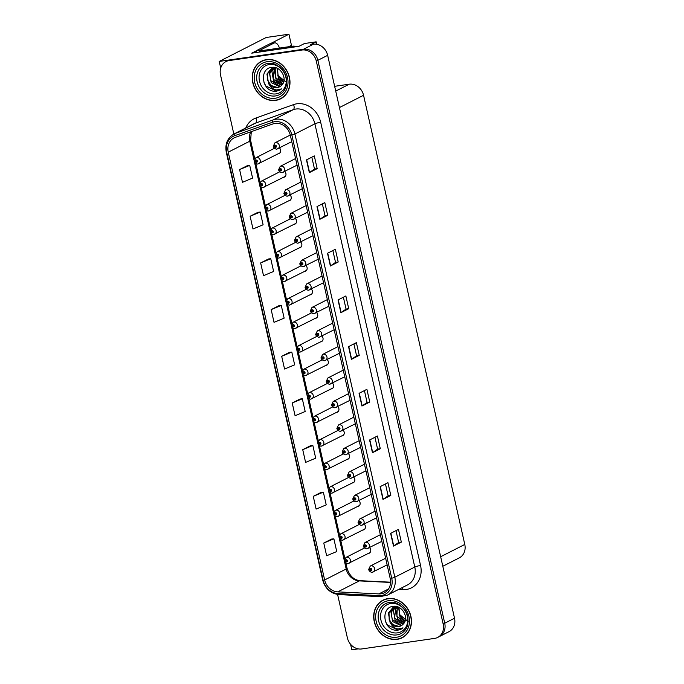 <?xml version="1.0" encoding="UTF-8"?>
<svg xmlns="http://www.w3.org/2000/svg" width="684" height="684" viewBox="0 0 684 684"><rect width="100%" height="100%" fill="white"/><g stroke="black" fill="none" stroke-linecap="round" stroke-linejoin="round"><path stroke-width="1.03" d="M357.561 506.493A3.514 3.044 -117 0 0 357.775 506.476A3.514 3.044 -117 0 0 358.604 506.211A3.514 3.044 -117 0 0 358.92 500.611M352.269 482.981A3.514 3.044 -117 0 0 352.482 482.964A3.514 3.044 -117 0 0 353.312 482.699A3.514 3.044 -117 0 0 353.619 477.099M346.968 459.477A3.514 3.044 -117 0 0 347.181 459.451A3.514 3.044 -117 0 0 348.011 459.186A3.514 3.044 -117 0 0 348.318 453.586M341.667 435.964A3.514 3.044 -117 0 0 341.88 435.939A3.514 3.044 -117 0 0 342.71 435.674A3.514 3.044 -117 0 0 343.017 430.074M336.374 412.452A3.514 3.044 -117 0 0 336.579 412.426A3.514 3.044 -117 0 0 337.417 412.161A3.514 3.044 -117 0 0 337.725 406.57M331.073 388.939A3.514 3.044 -117 0 0 331.287 388.914A3.514 3.044 -117 0 0 332.116 388.657A3.514 3.044 -117 0 0 332.424 383.057M325.772 365.427A3.514 3.044 -117 0 0 325.986 365.41A3.514 3.044 -117 0 0 326.815 365.145A3.514 3.044 -117 0 0 327.123 359.545M320.471 341.914A3.514 3.044 -117 0 0 320.685 341.897A3.514 3.044 -117 0 0 321.523 341.632A3.514 3.044 -117 0 0 321.831 336.032M315.179 318.402A3.514 3.044 -117 0 0 315.392 318.385A3.514 3.044 -117 0 0 316.222 318.12A3.514 3.044 -117 0 0 316.53 312.52M309.878 294.898A3.514 3.044 -117 0 0 310.091 294.872A3.514 3.044 -117 0 0 310.921 294.607A3.514 3.044 -117 0 0 311.229 289.007M304.577 271.386A3.514 3.044 -117 0 0 304.79 271.36A3.514 3.044 -117 0 0 305.62 271.095A3.514 3.044 -117 0 0 305.928 265.503M299.284 247.873A3.514 3.044 -117 0 0 299.498 247.847A3.514 3.044 -117 0 0 300.327 247.591A3.514 3.044 -117 0 0 300.635 241.991M293.983 224.361A3.514 3.044 -117 0 0 294.197 224.343A3.514 3.044 -117 0 0 295.026 224.078A3.514 3.044 -117 0 0 295.334 218.478M288.682 200.848A3.514 3.044 -117 0 0 288.896 200.831A3.514 3.044 -117 0 0 289.725 200.566A3.514 3.044 -117 0 0 290.033 194.966M283.39 177.336A3.514 3.044 -117 0 0 283.595 177.318A3.514 3.044 -117 0 0 284.433 177.053A3.514 3.044 -117 0 0 284.741 171.453M278.089 153.832A3.514 3.044 -117 0 0 278.303 153.806A3.514 3.044 -117 0 0 279.132 153.541A3.514 3.044 -117 0 0 279.44 147.941M362.862 530.006A3.514 3.044 -117 0 0 363.076 529.98A3.514 3.044 -117 0 0 363.905 529.724A3.514 3.044 -117 0 0 364.213 524.124M368.163 553.518A3.514 3.044 -117 0 0 368.377 553.493A3.514 3.044 -117 0 0 369.206 553.228A3.514 3.044 -117 0 0 369.514 547.636M316.709 44.298L316.153 41.835L304.474 43.528L298.993 46.315L251.755 53.155L256.338 50.813M337.597 594.473L347.378 637.864A13.184 11.414 -117 0 0 361.699 648.945L434.588 638.403A13.184 11.414 -117 0 0 437.7 637.42L449.055 631.631A13.184 11.414 -117 0 0 454.518 618.225L327.662 55.319A13.184 11.414 -117 0 0 313.349 44.246L310.673 44.631L316.153 41.835M454.518 618.225L444.728 623.218A13.184 11.414 -117 0 1 439.265 636.616A13.184 11.414 -117 0 0 444.728 623.218L317.872 60.312A13.184 11.414 -117 0 0 303.559 49.231L219.222 61.432L220.71 68.058M219.222 61.432L266.204 37.492L288.947 34.2L270.847 43.425A8.789 4.215 -98.2 0 0 270.214 43.631L274.036 43.075A8.789 4.215 -98.2 0 1 274.686 42.87A8.789 4.215 -98.2 0 1 279.457 48.077M350.576 644.285L351.815 649.8L358.236 648.868M334.647 86.312L349.233 84.2A13.184 11.414 63 0 1 363.555 95.281L464.778 544.447A13.184 11.414 63 0 1 459.315 557.853L442.804 566.266M288.947 34.2L291.452 45.315L288.639 46.751M266.521 59.628A21.093 18.263 -117 0 0 261.536 61.209A21.093 18.263 -117 0 0 253.636 85.526A21.093 18.263 -117 0 0 275.703 100.368A21.093 18.263 -117 0 0 280.688 98.795A21.093 18.263 -117 0 0 288.588 74.47A21.093 18.263 -117 0 0 266.521 59.628M262.331 60.825A21.093 18.263 -117 0 0 260.681 61.928M387.982 598.603A21.093 18.263 -117 0 0 382.997 600.176A21.093 18.263 -117 0 0 375.097 624.501A21.093 18.263 -117 0 0 397.165 639.343A21.093 18.263 -117 0 0 402.149 637.77A21.093 18.263 -117 0 0 410.049 613.445A21.093 18.263 -117 0 0 387.982 598.603M383.792 599.8A21.093 18.263 -117 0 0 382.151 600.903M275.036 123.411A14.065 12.175 63 0 1 290.315 135.227L390.196 578.459A14.065 12.175 63 0 1 384.374 592.754A14.065 12.175 63 0 1 378.876 593.9L337.759 591.874A14.065 12.175 63 0 1 324.652 579.964L228.242 152.173A14.065 12.175 63 0 1 234.073 137.877A14.065 12.175 63 0 1 235.322 137.347L272.967 123.924A14.065 12.175 63 0 1 275.036 123.411M274.66 121.718A15.817 13.697 -117 0 0 272.326 122.291L234.68 135.706A15.817 13.697 -117 0 0 226.72 152.395L323.122 580.186A15.817 13.697 -117 0 0 337.87 593.584L378.987 595.61A15.817 13.697 -117 0 0 391.727 578.236L291.837 135.005A15.817 13.697 -117 0 0 274.66 121.718M437.7 637.42A13.184 11.414 -117 0 0 443.164 624.013L444.728 623.218L317.872 60.312A13.184 11.414 -117 0 0 303.559 49.231L230.67 59.773A13.184 11.414 -117 0 0 227.55 60.756L225.985 61.56A13.184 11.414 -117 0 0 220.522 74.958L233.843 134.055M401.328 542.104L398.652 542.489L393.727 545.96A3.514 0.496 167.3 0 1 393.497 546.097L401.328 542.104L398.464 529.373L390.632 533.366L393.497 546.097M390.812 495.421L388.136 495.806L383.202 499.277A3.514 0.496 167.3 0 1 382.98 499.414L390.812 495.421L387.939 482.69L380.107 486.683L382.98 499.414M380.287 448.738L377.619 449.123L372.686 452.594A3.514 0.496 167.3 0 1 372.455 452.731L380.287 448.738L377.423 436.007L369.591 440L372.455 452.731M369.77 402.055L367.094 402.44L362.161 405.911A3.514 0.496 167.3 0 1 361.939 406.048L369.77 402.055L366.898 389.324L359.066 393.317L361.939 406.048M317.171 168.64L314.495 169.033L309.561 172.505A3.514 0.496 167.3 0 1 309.339 172.633L317.171 168.64L314.298 155.909L306.466 159.902L309.339 172.633M327.687 215.323L325.011 215.716L320.078 219.188A3.514 0.496 167.3 0 1 319.856 219.316L327.687 215.323L324.814 202.592L316.991 206.585L319.856 219.316M338.204 262.006L335.536 262.399L330.603 265.871A3.514 0.496 167.3 0 1 330.381 265.999L338.204 262.006L335.34 249.275L327.508 253.268L330.381 265.999M348.729 308.689L346.053 309.082L341.119 312.554A3.514 0.496 167.3 0 1 340.897 312.682L348.729 308.689L345.856 295.958L338.024 299.951L340.897 312.682M359.245 355.372L356.578 355.766L351.644 359.237A3.514 0.496 167.3 0 1 351.414 359.365L359.245 355.372L356.381 342.641L348.549 346.634L351.414 359.365M443.164 624.013L316.307 61.107A13.184 11.414 -117 0 0 301.986 50.026L229.106 60.568A13.184 11.414 -117 0 0 225.985 61.56M310.57 445.711L302.73 449.67L305.603 462.401L315.7 458.194L312.836 445.464L310.485 445.72M321.087 492.394L313.255 496.353L316.119 509.084L326.225 504.877L323.352 492.147L321.001 492.403M331.612 539.077L323.771 543.036L326.644 555.767L336.742 551.561L333.877 538.83L331.526 539.086M279.004 305.662L271.172 309.621L274.036 322.352L284.142 318.146L281.269 305.415L278.927 305.671M268.487 258.979L260.647 262.938L263.52 275.669L273.626 271.462L270.753 258.732L268.402 258.988M257.971 212.297L250.13 216.255L252.994 228.986L263.101 224.779L260.236 212.049L257.885 212.305M247.446 165.613L239.605 169.572L242.478 182.303L252.584 178.096L249.711 165.366L247.36 165.622M300.045 399.029L292.213 402.987L295.078 415.718L305.184 411.512L302.311 398.781L299.96 399.037M281.688 356.304L284.561 369.035L294.659 364.828L291.794 352.098L289.443 352.354L281.688 356.304L291.794 352.098M356.578 355.774L353.902 343.907M346.061 309.091L343.385 297.224M335.536 262.408L332.86 250.541M325.02 215.725L322.344 203.858M314.495 169.042L311.818 157.175M367.094 402.457L364.427 390.59M377.619 449.14L374.943 437.273M388.136 495.823L385.46 483.956M398.661 542.506L395.985 530.639M271.172 309.621L281.269 305.415M260.647 262.938L270.753 258.732M250.13 216.255L260.236 212.049M239.605 169.572L249.711 165.366M292.213 402.987L302.311 398.781M302.73 449.67L312.836 445.464M313.255 496.353L323.352 492.147M323.771 543.036L333.877 538.83M401.063 638.027A21.093 18.263 -117 0 0 402.919 637.343M279.602 99.06A21.093 18.263 -117 0 0 281.457 98.376M344.539 560.966L345.531 561.051A1.094 0.949 -117 0 0 347.429 560.726A1.094 0.949 -117 0 0 345.514 560.957L346.378 560.444L346.677 561.256L345.531 561.051M346.728 560.581L346.087 560.906L346.754 560.606M345.514 560.957L344.326 560.863L345.959 557.434A3.292 2.856 63 0 1 346.737 557.186A3.292 2.856 63 0 1 350.182 559.503A3.292 2.856 63 0 1 348.951 563.308A3.292 2.856 63 0 1 348.173 563.556M368.864 569.592L369.856 569.669A1.094 0.949 -117 0 0 371.754 569.353A1.094 0.949 -117 0 0 369.839 569.584L370.702 569.062L371.002 569.883L369.856 569.669M370.42 569.558L371.079 569.225L370.412 569.524M369.839 569.584L368.65 569.481L370.283 566.053A3.292 2.856 63 0 1 371.061 565.805A3.292 2.856 63 0 1 374.507 568.13A3.292 2.856 63 0 1 373.276 571.927A3.292 2.856 63 0 1 372.498 572.175M339.238 537.453L340.23 537.538A1.094 0.949 -117 0 0 342.128 537.222A1.094 0.949 -117 0 0 340.213 537.444L341.077 536.931L341.376 537.752L340.23 537.538M341.436 537.068L340.794 537.393L341.461 537.094M340.213 537.444L339.033 537.35L340.658 533.922A3.292 2.856 63 0 1 341.436 533.674A3.292 2.856 63 0 1 344.881 535.991A3.292 2.856 63 0 1 343.65 539.796A3.292 2.856 63 0 1 342.872 540.044M333.946 513.949L334.938 514.026A1.094 0.949 -117 0 0 336.836 513.71A1.094 0.949 -117 0 0 334.912 513.941L335.784 513.419L336.075 514.24L334.938 514.026M336.135 513.556L335.493 513.881M334.912 513.941L333.732 513.838L335.357 510.409A3.292 2.856 63 0 1 336.143 510.161A3.292 2.856 63 0 1 339.589 512.487A3.292 2.856 63 0 1 338.349 516.283A3.292 2.856 63 0 1 337.571 516.531M336.16 513.581L335.502 513.923M328.645 490.437L329.637 490.522A1.094 0.949 -117 0 0 331.535 490.197A1.094 0.949 -117 0 0 329.62 490.428L330.483 489.906L330.782 490.727L329.637 490.522M330.834 490.043L330.192 490.368M329.62 490.428L328.431 490.325L330.064 486.897A3.292 2.856 63 0 1 330.842 486.649A3.292 2.856 63 0 1 334.288 488.974A3.292 2.856 63 0 1 333.057 492.771A3.292 2.856 63 0 1 332.279 493.019M330.859 490.069L330.201 490.411M363.563 546.08L364.555 546.165A1.094 0.949 -117 0 0 366.453 545.841A1.094 0.949 -117 0 0 364.538 546.071L365.401 545.55L365.701 546.371L364.555 546.165M365.128 546.054L365.786 545.712L365.119 546.012M364.538 546.071L363.358 545.969L364.982 542.54A3.292 2.856 63 0 1 365.76 542.292A3.292 2.856 63 0 1 369.206 544.618A3.292 2.856 63 0 1 367.975 548.414A3.292 2.856 63 0 1 367.197 548.662M358.271 522.567L359.262 522.653A1.094 0.949 -117 0 0 361.161 522.328A1.094 0.949 -117 0 0 359.237 522.559L360.109 522.046L360.4 522.858L359.262 522.653M359.827 522.542L360.485 522.208L359.818 522.499M359.237 522.559L358.057 522.456L359.681 519.028A3.292 2.856 63 0 1 360.468 518.788A3.292 2.856 63 0 1 363.914 521.105A3.292 2.856 63 0 1 362.674 524.902A3.292 2.856 63 0 1 361.896 525.15M352.97 499.055L353.961 499.14A1.094 0.949 -117 0 0 355.86 498.816A1.094 0.949 -117 0 0 353.944 499.046L354.808 498.533L355.107 499.346L353.961 499.14M354.526 499.029L355.184 498.696L354.517 498.995M353.944 499.046L352.756 498.944L354.389 495.524A3.292 2.856 63 0 1 355.167 495.276A3.292 2.856 63 0 1 358.613 497.593A3.292 2.856 63 0 1 357.381 501.389A3.292 2.856 63 0 1 356.603 501.637M347.669 475.542L348.66 475.628A1.094 0.949 -117 0 0 350.559 475.303A1.094 0.949 -117 0 0 348.643 475.534L349.507 475.021L349.806 475.833L348.66 475.628M349.225 475.517L349.883 475.183L349.216 475.483M348.643 475.534L347.463 475.44L349.088 472.011A3.292 2.856 63 0 1 349.866 471.763A3.292 2.856 63 0 1 353.312 474.08A3.292 2.856 63 0 1 352.08 477.885A3.292 2.856 63 0 1 351.302 478.125M292.778 47.222A8.789 7.609 -117 0 0 290.563 47.187L259.27 51.71A8.789 7.609 63 0 1 259.364 52.052M296.403 46.692A8.789 7.609 -117 0 0 292.521 46.187L261.228 50.719L259.27 51.71M256.62 52.446A8.789 4.215 81.8 0 0 256.32 50.71L260.134 50.163A8.789 4.215 -98.2 0 1 260.33 51.172M260.134 50.163L274.036 43.075M256.32 50.71L270.214 43.631M275.985 93.888A15.21 13.167 63 0 1 259.475 81.114A15.21 13.167 63 0 1 269.368 64.518A15.21 13.167 63 0 1 285.886 77.292A15.21 13.167 63 0 1 275.985 93.888M273.087 91.134L276.498 91.203L279.559 90.237L281.534 88.903L276.738 89.955C273.677 89.63 271.232 87.885 269.385 84.722A9.935 8.601 -117 0 0 277.191 87.595A9.935 8.601 -117 0 0 279.534 86.859A9.935 8.601 -117 0 0 281.834 85.047C288.058 79.139 280.611 65.818 271.924 67.365C259.587 68.092 261.356 89.253 273.087 91.134M286.767 82.653L277.55 75.112M266.572 59.841A20.871 18.075 63 0 1 288.409 74.53A20.871 18.075 63 0 1 280.585 98.599A20.871 18.075 63 0 1 275.652 100.155A20.871 18.075 63 0 1 253.815 85.466A20.871 18.075 63 0 1 261.639 61.398A20.871 18.075 63 0 1 266.572 59.841M283.108 97.273A20.871 18.075 63 0 1 282.159 97.803L280.585 98.599M283.655 81.926L278.097 76.54L277.559 68.477M283.492 82.405L278.627 78.797L277.131 68.272M282.663 84.012L276.139 80.062L274.395 70.255L275.515 67.87M282.894 83.645L275.421 77.36L275.917 67.896M281.637 85.269L273.651 81.328L271.907 71.521L273.985 67.93M281.893 84.987L273.164 79.147L274.352 67.896M280.526 86.252L279.303 86.517L271.163 82.593L269.419 72.786L272.574 68.238M272.865 68.032L273.993 67.383M280.816 86.03L279.927 86.201L270.813 80.686L269.752 73.667L272.916 68.144M273.19 67.921L274.01 67.391M269.385 84.722L268.684 83.858L266.931 74.052L271.283 68.768L276.336 67.947M279.602 86.825L277.439 87.475L271.232 85.56L267.726 80.558L267.538 73.795L271.591 68.614M271.283 68.768L274.361 67.648M261.639 61.398L263.203 60.602A20.871 18.075 63 0 1 264.186 60.141M279.619 90.203L276.695 91.1L265.956 86.047L264.015 82.567M397.455 632.862A15.21 13.167 63 0 1 380.937 620.08A15.21 13.167 63 0 1 390.829 603.485A15.21 13.167 63 0 1 407.348 616.267A15.21 13.167 63 0 1 397.455 632.862M394.548 630.101L397.968 630.178L401.029 629.203L403.004 627.869L398.199 628.929C395.138 628.596 392.693 626.852 390.846 623.697A9.935 8.601 -117 0 0 398.652 626.57A9.935 8.601 -117 0 0 401.004 625.826A9.935 8.601 -117 0 0 403.295 624.022C409.519 618.105 402.081 604.793 393.394 606.34C381.048 607.067 382.818 628.228 394.548 630.101M408.228 621.628L399.011 614.078M388.033 598.816A20.871 18.075 63 0 1 409.87 613.505A20.871 18.075 63 0 1 402.055 637.574A20.871 18.075 63 0 1 397.122 639.13A20.871 18.075 63 0 1 375.285 624.441A20.871 18.075 63 0 1 383.1 600.372A20.871 18.075 63 0 1 388.033 598.816M404.569 636.248A20.871 18.075 63 0 1 403.62 636.77L402.055 637.574M405.116 620.901L399.559 615.514L399.02 607.452M404.954 621.371L400.089 617.763L398.592 607.238M404.124 622.987L397.601 619.029L395.856 609.23L396.976 606.845M404.355 622.62L396.882 616.335L397.378 606.87M403.098 624.244L395.113 620.303L393.368 610.496L395.446 606.905M403.355 623.962L394.625 618.114L395.814 606.862M401.987 625.227L400.764 625.492L392.633 621.568L390.88 611.761L394.035 607.212M394.326 607.007L395.455 606.357M402.277 625.005L401.388 625.176L392.274 619.661L391.214 612.642L394.377 607.11M394.651 606.896L395.472 606.357M390.846 623.697L390.145 622.833L388.392 613.026L392.744 607.743L397.797 606.913M401.063 625.792L398.9 626.441L392.693 624.526L389.196 619.533L388.999 612.77L393.052 607.589M392.744 607.743L395.822 606.622M383.1 600.372L384.664 599.577A20.871 18.075 63 0 1 385.656 599.116M401.081 629.177L398.165 630.075L387.426 625.014L385.485 621.542M323.344 466.924L324.336 467.01A1.094 0.949 -117 0 0 326.234 466.685A1.094 0.949 -117 0 0 324.319 466.916L325.182 466.402L325.481 467.215L324.336 467.01M325.533 466.531L324.891 466.864M324.319 466.916L323.139 466.813L324.763 463.384A3.292 2.856 63 0 1 325.541 463.145A3.292 2.856 63 0 1 328.987 465.462A3.292 2.856 63 0 1 327.756 469.258A3.292 2.856 63 0 1 326.978 469.506M325.558 466.565L324.9 466.898M318.051 443.412L319.043 443.497A1.094 0.949 -117 0 0 320.933 443.172A1.094 0.949 -117 0 0 319.018 443.403L319.89 442.89L320.18 443.702L319.043 443.497M320.24 443.018L319.599 443.352M319.018 443.403L317.838 443.309L319.462 439.88A3.292 2.856 63 0 1 320.24 439.632A3.292 2.856 63 0 1 323.694 441.949A3.292 2.856 63 0 1 322.455 445.754A3.292 2.856 63 0 1 321.677 445.994M320.266 443.052L319.608 443.386M312.75 419.899L313.742 419.985A1.094 0.949 -117 0 0 315.64 419.66A1.094 0.949 -117 0 0 313.717 419.891L314.589 419.377L314.879 420.19L313.742 419.985M314.939 419.514L314.298 419.839M313.717 419.891L312.537 419.796L314.17 416.368A3.292 2.856 63 0 1 314.948 416.12A3.292 2.856 63 0 1 318.393 418.437A3.292 2.856 63 0 1 317.162 422.242A3.292 2.856 63 0 1 316.384 422.49M314.965 419.54L314.307 419.873M342.376 452.03L343.368 452.115A1.094 0.949 -117 0 0 345.258 451.799A1.094 0.949 -117 0 0 343.342 452.021L344.214 451.508L344.505 452.321L343.368 452.115M344.565 451.645L343.924 451.97M343.342 452.021L342.162 451.927L343.787 448.499A3.292 2.856 63 0 1 344.565 448.251A3.292 2.856 63 0 1 348.019 450.568A3.292 2.856 63 0 1 346.779 454.373A3.292 2.856 63 0 1 346.001 454.621M344.591 451.671L343.932 452.004M337.075 428.526L338.067 428.603A1.094 0.949 -117 0 0 339.965 428.287A1.094 0.949 -117 0 0 338.041 428.517L338.913 427.996L339.204 428.817L338.067 428.603M339.264 428.133L338.623 428.458M338.041 428.517L336.861 428.415L338.494 424.986A3.292 2.856 63 0 1 339.273 424.738A3.292 2.856 63 0 1 342.718 427.064A3.292 2.856 63 0 1 341.487 430.86A3.292 2.856 63 0 1 340.709 431.108M339.29 428.158L338.631 428.492M331.774 405.013L332.766 405.099A1.094 0.949 -117 0 0 334.664 404.774A1.094 0.949 -117 0 0 332.749 405.005L333.612 404.483L333.912 405.304L332.766 405.099M333.963 404.62L333.322 404.945M332.749 405.005L331.569 404.902L333.193 401.474A3.292 2.856 63 0 1 333.972 401.226A3.292 2.856 63 0 1 337.417 403.551A3.292 2.856 63 0 1 336.186 407.348A3.292 2.856 63 0 1 335.408 407.596M333.989 404.646L333.33 404.988M307.449 396.387L308.441 396.472A1.094 0.949 -117 0 0 310.339 396.156A1.094 0.949 -117 0 0 308.424 396.378L309.288 395.865L309.587 396.686L308.441 396.472M309.638 396.002L308.997 396.327M308.424 396.378L307.244 396.284L308.869 392.855A3.292 2.856 63 0 1 309.647 392.607A3.292 2.856 63 0 1 313.092 394.924A3.292 2.856 63 0 1 311.861 398.729A3.292 2.856 63 0 1 311.083 398.977M309.664 396.027L309.006 396.361M302.148 372.883L303.14 372.96A1.094 0.949 -117 0 0 305.038 372.643A1.094 0.949 -117 0 0 303.123 372.874L303.995 372.353L304.286 373.173L303.14 372.96M304.346 372.489L303.705 372.814M303.123 372.874L301.943 372.771L303.568 369.343A3.292 2.856 63 0 1 304.346 369.095A3.292 2.856 63 0 1 307.8 371.421A3.292 2.856 63 0 1 306.56 375.217A3.292 2.856 63 0 1 305.782 375.465M304.371 372.515L303.713 372.857M296.856 349.37L297.848 349.456A1.094 0.949 -117 0 0 299.746 349.131A1.094 0.949 -117 0 0 297.822 349.362L298.694 348.84L298.985 349.661L297.848 349.456M299.045 348.977L298.404 349.302M297.822 349.362L296.642 349.259L298.275 345.83A3.292 2.856 63 0 1 299.053 345.582A3.292 2.856 63 0 1 302.499 347.908A3.292 2.856 63 0 1 301.259 351.704A3.292 2.856 63 0 1 300.481 351.952M299.07 349.002L298.412 349.344M291.555 325.858L292.547 325.943A1.094 0.949 -117 0 0 294.445 325.618A1.094 0.949 -117 0 0 292.53 325.849L293.393 325.336L293.692 326.148L292.547 325.943M293.744 325.464L293.103 325.798M292.53 325.849L291.341 325.746L292.974 322.318A3.292 2.856 63 0 1 293.752 322.078A3.292 2.856 63 0 1 297.198 324.396A3.292 2.856 63 0 1 295.967 328.192A3.292 2.856 63 0 1 295.189 328.44M293.769 325.498L293.111 325.832M286.254 302.345L287.246 302.431A1.094 0.949 -117 0 0 289.144 302.106A1.094 0.949 -117 0 0 287.229 302.337L288.092 301.824L288.392 302.636L287.246 302.431M288.451 301.952L287.81 302.285M287.229 302.337L286.049 302.243L287.673 298.814A3.292 2.856 63 0 1 288.451 298.566A3.292 2.856 63 0 1 291.897 300.883A3.292 2.856 63 0 1 290.666 304.688A3.292 2.856 63 0 1 289.888 304.927M288.477 301.986L287.819 302.319M326.473 381.501L327.465 381.587A1.094 0.949 -117 0 0 329.363 381.262A1.094 0.949 -117 0 0 327.448 381.492L328.32 380.979L328.611 381.792L327.465 381.587M328.671 381.108L328.029 381.433M327.448 381.492L326.268 381.39L327.892 377.961A3.292 2.856 63 0 1 328.671 377.722A3.292 2.856 63 0 1 332.125 380.039A3.292 2.856 63 0 1 330.885 383.835A3.292 2.856 63 0 1 330.107 384.083M328.696 381.142L328.038 381.475M321.181 357.988L322.173 358.074A1.094 0.949 -117 0 0 324.071 357.749A1.094 0.949 -117 0 0 322.147 357.98L323.019 357.467L323.31 358.279L322.173 358.074M323.37 357.595L322.728 357.929L323.395 357.629M322.147 357.98L320.967 357.877L322.6 354.457A3.292 2.856 63 0 1 323.378 354.209A3.292 2.856 63 0 1 326.824 356.526A3.292 2.856 63 0 1 325.593 360.323A3.292 2.856 63 0 1 324.806 360.571M315.88 334.476L316.872 334.562A1.094 0.949 -117 0 0 318.77 334.237A1.094 0.949 -117 0 0 316.854 334.467L317.718 333.954L318.017 334.767L316.872 334.562M318.069 334.091L317.427 334.416L318.094 334.117M316.854 334.467L315.666 334.373L317.299 330.945A3.292 2.856 63 0 1 318.077 330.697A3.292 2.856 63 0 1 321.523 333.014A3.292 2.856 63 0 1 320.292 336.819A3.292 2.856 63 0 1 319.513 337.058M310.579 310.964L311.571 311.049A1.094 0.949 -117 0 0 313.469 310.733A1.094 0.949 -117 0 0 311.553 310.955L312.417 310.442L312.716 311.254L311.571 311.049M312.776 310.579L312.135 310.904M311.553 310.955L310.374 310.861L311.998 307.432A3.292 2.856 63 0 1 312.776 307.184A3.292 2.856 63 0 1 316.222 309.501A3.292 2.856 63 0 1 314.991 313.306A3.292 2.856 63 0 1 314.212 313.554M312.802 310.604L312.143 310.938M305.286 287.46L306.278 287.536A1.094 0.949 -117 0 0 308.176 287.22A1.094 0.949 -117 0 0 306.252 287.451L307.125 286.929L307.415 287.75L306.278 287.536M307.475 287.066L306.834 287.391M306.252 287.451L305.073 287.348L306.697 283.92A3.292 2.856 63 0 1 307.484 283.672A3.292 2.856 63 0 1 310.929 285.989A3.292 2.856 63 0 1 309.69 289.794A3.292 2.856 63 0 1 308.911 290.042M307.501 287.092L306.842 287.425M280.962 278.833L281.953 278.918A1.094 0.949 -117 0 0 283.843 278.593A1.094 0.949 -117 0 0 281.928 278.824L282.8 278.311L283.091 279.123L281.953 278.918M283.15 278.448L282.509 278.773M281.928 278.824L280.748 278.73L282.372 275.301A3.292 2.856 63 0 1 283.159 275.053A3.292 2.856 63 0 1 286.605 277.371A3.292 2.856 63 0 1 285.365 281.175A3.292 2.856 63 0 1 284.587 281.415M283.176 278.474L282.518 278.807M275.661 255.32L276.652 255.406A1.094 0.949 -117 0 0 278.55 255.089A1.094 0.949 -117 0 0 276.635 255.312L277.499 254.799L277.798 255.619L276.652 255.406M277.849 254.935L277.208 255.26M276.635 255.312L275.447 255.218L277.08 251.789A3.292 2.856 63 0 1 277.858 251.541A3.292 2.856 63 0 1 281.304 253.858A3.292 2.856 63 0 1 280.072 257.663A3.292 2.856 63 0 1 279.294 257.911M277.875 254.961L277.217 255.294M270.36 231.816L271.351 231.893A1.094 0.949 -117 0 0 273.249 231.577A1.094 0.949 -117 0 0 271.334 231.808L272.198 231.286L272.497 232.107L271.351 231.893M272.548 231.423L271.907 231.748M271.334 231.808L270.154 231.705L271.779 228.276A3.292 2.856 63 0 1 272.557 228.028A3.292 2.856 63 0 1 276.003 230.354A3.292 2.856 63 0 1 274.771 234.15A3.292 2.856 63 0 1 273.993 234.398M272.574 231.448L271.916 231.791M265.067 208.304L266.059 208.389A1.094 0.949 -117 0 0 267.948 208.064A1.094 0.949 -117 0 0 266.033 208.295L266.905 207.774L267.196 208.594L266.059 208.389M267.256 207.91L266.615 208.235M266.033 208.295L264.853 208.192L266.478 204.764A3.292 2.856 63 0 1 267.256 204.516A3.292 2.856 63 0 1 270.71 206.842A3.292 2.856 63 0 1 269.47 210.638A3.292 2.856 63 0 1 268.692 210.886M267.282 207.936L266.623 208.278M259.766 184.791L260.758 184.877A1.094 0.949 -117 0 0 262.656 184.552A1.094 0.949 -117 0 0 260.732 184.783L261.604 184.27L261.895 185.082L260.758 184.877M261.955 184.398L261.314 184.731M260.732 184.783L259.552 184.68L261.185 181.251A3.292 2.856 63 0 1 261.963 181.012A3.292 2.856 63 0 1 265.409 183.329A3.292 2.856 63 0 1 264.178 187.125A3.292 2.856 63 0 1 263.391 187.373M261.981 184.432L261.322 184.766M254.465 161.279L255.457 161.364A1.094 0.949 -117 0 0 257.355 161.039A1.094 0.949 -117 0 0 255.44 161.27L256.303 160.757L256.603 161.569L255.457 161.364M256.654 160.885L256.013 161.219M255.44 161.27L254.26 161.176L255.884 157.748A3.292 2.856 63 0 1 256.662 157.5A3.292 2.856 63 0 1 260.108 159.817A3.292 2.856 63 0 1 258.877 163.621A3.292 2.856 63 0 1 258.099 163.861M256.68 160.92L256.021 161.253M299.985 263.947L300.977 264.033A1.094 0.949 -117 0 0 302.875 263.708A1.094 0.949 -117 0 0 300.96 263.938L301.824 263.417L302.123 264.238L300.977 264.033M302.174 263.554L301.533 263.879M300.96 263.938L299.772 263.836L301.405 260.407A3.292 2.856 63 0 1 302.183 260.159A3.292 2.856 63 0 1 305.628 262.485A3.292 2.856 63 0 1 304.397 266.281A3.292 2.856 63 0 1 303.619 266.529M302.2 263.579L301.541 263.921M294.684 240.435L295.676 240.52A1.094 0.949 -117 0 0 297.574 240.195A1.094 0.949 -117 0 0 295.659 240.426L296.523 239.913L296.822 240.725L295.676 240.52M296.873 240.041L296.232 240.366M295.659 240.426L294.479 240.323L296.104 236.895A3.292 2.856 63 0 1 296.882 236.655A3.292 2.856 63 0 1 300.327 238.972A3.292 2.856 63 0 1 299.096 242.769A3.292 2.856 63 0 1 298.318 243.017M296.899 240.075L296.24 240.409M289.392 216.922L290.384 217.008A1.094 0.949 -117 0 0 292.273 216.683A1.094 0.949 -117 0 0 290.358 216.913L291.23 216.4L291.521 217.213L290.384 217.008M291.581 216.529L290.939 216.862M290.358 216.913L289.178 216.811L290.803 213.391A3.292 2.856 63 0 1 291.581 213.143A3.292 2.856 63 0 1 295.035 215.46A3.292 2.856 63 0 1 293.795 219.256A3.292 2.856 63 0 1 293.017 219.504M291.606 216.563L290.948 216.896M284.091 193.41L285.083 193.495A1.094 0.949 -117 0 0 286.981 193.17A1.094 0.949 -117 0 0 285.057 193.401L285.929 192.888L286.22 193.7L285.083 193.495M286.28 193.025L285.638 193.35M285.057 193.401L283.877 193.307L285.51 189.878A3.292 2.856 63 0 1 286.288 189.63A3.292 2.856 63 0 1 289.734 191.947A3.292 2.856 63 0 1 288.503 195.752A3.292 2.856 63 0 1 287.716 195.992M286.305 193.05L285.647 193.384M278.79 169.897L279.782 169.983A1.094 0.949 -117 0 0 281.68 169.666A1.094 0.949 -117 0 0 279.765 169.888L280.628 169.375L280.927 170.188L279.782 169.983M280.979 169.512L280.337 169.837M279.765 169.888L278.585 169.794L280.209 166.366A3.292 2.856 63 0 1 280.987 166.118A3.292 2.856 63 0 1 284.433 168.435A3.292 2.856 63 0 1 283.202 172.24A3.292 2.856 63 0 1 282.424 172.488M281.004 169.538L280.346 169.871M273.489 146.393L274.481 146.47A1.094 0.949 -117 0 0 276.379 146.154A1.094 0.949 -117 0 0 274.464 146.385L275.336 145.863L275.626 146.684L274.481 146.47M275.686 146L275.045 146.325M274.464 146.385L273.284 146.282L274.908 142.853A3.292 2.856 63 0 1 275.686 142.605A3.292 2.856 63 0 1 279.14 144.922A3.292 2.856 63 0 1 277.901 148.727A3.292 2.856 63 0 1 277.123 148.975M275.712 146.025L275.053 146.359M313.349 44.246L301.986 50.026M327.662 55.319L316.307 61.107M464.778 544.447L440.658 556.742M363.555 95.281L339.435 107.568M349.233 84.2L335.724 91.092M245.795 127.959A21.973 19.024 63 0 1 255.927 118.024L293.573 104.601A21.973 19.024 63 0 1 320.676 122.265L420.557 565.497A4.395 0.624 -12.7 0 0 414.786 567.045L314.897 123.813A17.579 15.219 -117 0 0 295.804 109.047A17.579 15.219 -117 0 0 293.214 109.688L255.577 123.103A17.579 15.219 -117 0 0 254.012 123.778L234.048 133.953A17.579 15.219 63 0 1 235.604 133.277A4.395 2.18 70.4 0 0 234.68 135.706M420.557 565.497A21.973 19.024 63 0 1 406.262 589.471A21.973 19.024 63 0 1 402.876 589.634L398.652 589.42M407.502 584.914A17.579 15.219 -117 0 0 414.786 567.045L394.813 577.219A17.579 15.219 63 0 1 387.529 595.089L407.502 584.914M255.927 118.024A4.395 2.18 -109.6 0 1 255.577 123.103L235.604 133.277L273.249 119.862A17.579 15.219 63 0 1 275.84 119.221A17.579 15.219 63 0 1 294.932 133.987A4.395 0.624 167.3 0 1 291.837 135.005M272.326 122.291A4.395 2.18 70.4 0 1 273.249 119.862L293.214 109.688A4.395 2.18 -109.6 0 0 293.573 104.601M234.048 133.953C227.456 137.886 224.865 143.982 226.284 152.233A4.395 0.624 -12.7 0 0 226.72 152.395M323.122 580.186A4.395 0.624 167.3 0 1 322.694 580.023C325.208 588.71 330.663 593.575 339.05 594.61L380.176 596.636L387.529 595.089M337.87 593.584A4.395 1.966 92.8 0 0 339.05 594.61M378.987 595.61A4.395 1.966 92.8 0 0 380.176 596.636M391.727 578.236A4.395 0.624 -12.7 0 0 394.813 577.219L294.932 133.987L314.897 123.813A4.395 0.624 -12.7 0 1 320.676 122.265M229.106 60.568L230.67 59.773M402.423 587.496A4.395 1.966 -87.2 0 1 402.876 589.634M324.652 579.964L346.189 568.994A14.065 12.175 -117 0 0 359.288 580.904L390.564 582.443M337.759 591.874L359.288 580.904A7.909 3.54 -87.2 0 1 360.186 580.699L390.573 582.195M378.876 593.9L388.529 588.984M250.78 131.832A14.065 12.175 -117 0 0 249.78 141.203L254.217 160.877M228.242 152.173L249.78 141.203A7.909 1.12 -12.7 0 0 250.626 140.459L254.747 158.748M254.405 161.715L259.51 184.389M259.698 185.227L264.811 207.902M264.999 208.731L270.112 231.414M270.3 232.244L275.413 254.927M275.592 255.756L280.705 278.439M280.893 279.269L286.006 301.943M286.194 302.781L291.307 325.456M291.495 326.294L296.599 348.968M296.788 349.798L301.901 372.481M302.089 373.31L307.202 395.993M307.39 396.823L312.494 419.506M312.682 420.335L317.795 443.01M317.983 443.848L323.096 466.522M323.284 467.36L328.397 490.035M328.577 490.864L333.689 513.547M333.877 514.377L338.99 537.06M339.178 537.889L344.291 560.572M344.479 561.402L346.189 568.994A7.909 1.12 -12.7 0 0 347.036 568.242C349.55 575.911 353.936 580.058 360.186 580.699M351.644 359.237L348.78 346.514M341.119 312.554L338.255 299.831M330.603 265.871L327.739 253.148M320.078 219.188L317.214 206.465M309.561 172.505L306.697 159.782M362.161 405.911L359.297 393.197M372.686 452.594L369.822 439.88M383.202 499.277L380.338 486.563M393.727 545.96L390.863 533.246M292.521 46.187L290.563 47.187M275.413 95.94A16.835 14.578 63 0 1 257.124 81.789A16.835 14.578 63 0 1 268.085 63.415A16.835 14.578 63 0 1 274.318 63.945C284.219 68.52 288.109 76.146 285.98 86.842A16.835 14.578 63 0 1 275.413 95.94M266.999 61.748A18.896 16.365 63 0 1 287.519 77.625A18.896 16.365 63 0 1 275.224 98.248A18.896 16.365 63 0 1 254.704 82.371A18.896 16.365 63 0 1 266.999 61.748M396.874 634.906A16.835 14.578 63 0 1 378.594 620.764A16.835 14.578 63 0 1 389.547 602.39A16.835 14.578 63 0 1 395.779 602.92C405.68 607.486 409.571 615.121 407.442 625.817A16.835 14.578 63 0 1 396.874 634.906M388.461 600.723A18.896 16.365 63 0 1 408.981 616.6A18.896 16.365 63 0 1 396.686 637.223A18.896 16.365 63 0 1 376.166 621.346A18.896 16.365 63 0 1 388.461 600.723M226.284 152.233L322.694 580.023M251.284 131.653L250.626 140.459M255.816 163.459L260.048 182.26M261.108 186.971L265.349 205.764M266.409 210.484L270.642 229.277M271.71 233.996L275.943 252.789M277.003 257.509L281.244 276.302M282.304 281.021L286.536 299.814M287.605 304.525L291.837 323.327M292.897 328.038L297.138 346.831M298.198 351.55L302.439 370.343M303.499 375.063L307.732 393.856M308.8 398.575L313.033 417.368M314.093 422.088L318.334 440.881M319.394 445.592L323.626 464.393M324.695 469.104L328.927 487.897M329.987 492.617L334.228 511.41M335.288 516.129L339.521 534.922M340.589 539.642L344.822 558.435M345.882 563.154L347.036 568.242M370.053 552.552L348.011 563.607C347.489 563.984 346.472 563.539 344.941 562.274L344.385 561.119M364.521 547.978L345.959 557.434M387.135 564.864L372.335 572.226C371.814 572.602 370.796 572.157 369.266 570.892L368.71 569.738M385.639 558.229L370.283 566.053M364.752 529.048L342.71 540.095C342.197 540.471 341.171 540.027 339.64 538.761L339.093 537.607M359.22 524.466L340.658 533.922M359.451 505.536L337.409 516.582C336.896 516.959 335.87 516.514 334.339 515.249L333.792 514.094M353.919 500.953L335.357 510.409M354.158 482.023L332.108 493.07C331.595 493.446 330.577 493.002 329.047 491.736L328.491 490.582M348.626 477.441L330.064 486.897M381.834 541.352L367.034 548.713C366.521 549.09 365.495 548.645 363.965 547.38L363.418 546.225M380.338 534.717L364.982 542.54M376.533 517.839L361.733 525.201C361.22 525.577 360.194 525.132 358.664 523.867L358.117 522.713M375.046 511.204L359.681 519.028M371.241 494.335L356.432 501.688C355.919 502.065 354.902 501.62 353.372 500.355L352.816 499.209M369.745 487.692L354.389 495.524M365.94 470.823L351.14 478.184C350.627 478.561 349.601 478.116 348.071 476.851L347.515 475.696M364.444 464.188L349.088 472.011M274.686 42.87L270.873 43.417M348.857 458.511L326.815 469.557C326.302 469.934 325.276 469.489 323.746 468.224L323.19 467.078M343.325 453.928L324.763 463.384M343.556 434.998L321.514 446.045C321.001 446.43 319.975 445.977 318.445 444.711L317.898 443.565M338.024 430.416L319.462 439.88M338.255 411.486L316.213 422.541C315.7 422.917 314.674 422.473 313.144 421.207L312.597 420.053M332.732 406.912L314.17 416.368M360.639 447.31L345.839 454.672C345.326 455.048 344.3 454.604 342.769 453.338L342.222 452.184M359.143 440.676L343.787 448.499M355.347 423.798L340.538 431.159C340.025 431.536 338.999 431.091 337.469 429.826L336.921 428.671M353.85 417.163L338.494 424.986M350.046 400.285L335.245 407.647C334.724 408.023 333.707 407.578 332.176 406.313L331.62 405.159M348.549 393.651L333.193 401.474M332.963 387.973L310.921 399.029C310.399 399.405 309.382 398.96 307.851 397.695L307.296 396.54M327.431 383.399L308.869 392.855M327.662 364.469L305.62 375.516C305.107 375.892 304.081 375.448 302.55 374.182L302.003 373.028M322.13 359.887L303.568 369.343M322.361 340.957L300.319 352.003C299.806 352.38 298.78 351.935 297.249 350.67L296.702 349.515M316.829 336.374L298.275 345.83M317.068 317.444L295.026 328.491C294.505 328.867 293.487 328.423 291.957 327.157L291.401 326.012M311.536 312.862L292.974 322.318M311.767 293.932L289.725 304.978C289.212 305.355 288.186 304.91 286.656 303.645L286.109 302.499M306.235 289.349L287.673 298.814M344.745 376.773L329.944 384.134C329.432 384.511 328.406 384.066 326.875 382.801L326.328 381.646M343.248 370.138L327.892 377.961M339.452 353.269L324.643 360.622C324.131 360.998 323.104 360.553 321.574 359.288L321.027 358.142M337.956 346.626L322.6 354.457M334.151 329.756L319.351 337.118C318.829 337.494 317.812 337.05 316.282 335.784L315.726 334.63M332.655 323.122L317.299 330.945M328.85 306.244L314.05 313.605C313.537 313.982 312.511 313.537 310.981 312.272L310.433 311.117M327.354 299.609L311.998 307.432M323.549 282.731L308.749 290.093C308.236 290.469 307.21 290.025 305.68 288.759L305.132 287.605M322.061 276.097L306.697 283.92M306.466 270.419L284.424 281.475C283.911 281.851 282.885 281.406 281.355 280.141L280.808 278.986M300.934 265.845L282.372 275.301M301.165 246.907L279.123 257.962C278.61 258.338 277.593 257.894 276.062 256.628L275.507 255.474M295.642 242.333L277.08 251.789M295.873 223.403L273.831 234.45C273.318 234.826 272.292 234.381 270.761 233.116L270.206 231.962M290.341 218.82L271.779 228.276M290.572 199.89L268.53 210.937C268.017 211.313 266.991 210.869 265.46 209.603L264.913 208.449M285.04 195.308L266.478 204.764M285.271 176.378L263.229 187.425C262.716 187.801 261.69 187.356 260.159 186.091L259.612 184.945M279.747 171.795L261.185 181.251M279.978 152.865L257.936 163.912C257.415 164.288 256.397 163.844 254.867 162.578L254.311 161.433M274.446 148.283L255.884 157.748M318.257 259.219L303.448 266.58C302.935 266.957 301.918 266.512 300.387 265.247L299.831 264.092M316.76 252.584L301.405 260.407M312.956 235.706L298.156 243.068C297.643 243.444 296.617 243 295.086 241.734L294.53 240.58M311.459 229.072L296.104 236.895M307.655 212.202L292.855 219.555C292.342 219.932 291.316 219.487 289.785 218.222L289.238 217.076M306.158 205.559L290.803 213.391M302.362 188.69L287.554 196.052C287.041 196.428 286.015 195.983 284.484 194.718L283.937 193.563M300.866 182.055L285.51 189.878M297.061 165.177L282.261 172.539C281.74 172.915 280.722 172.471 279.192 171.205L278.636 170.051M295.565 158.543L280.209 166.366M291.76 141.665L276.96 149.026C276.447 149.403 275.421 148.958 273.891 147.693L273.344 146.538M290.264 135.03L274.908 142.853"/></g></svg>
